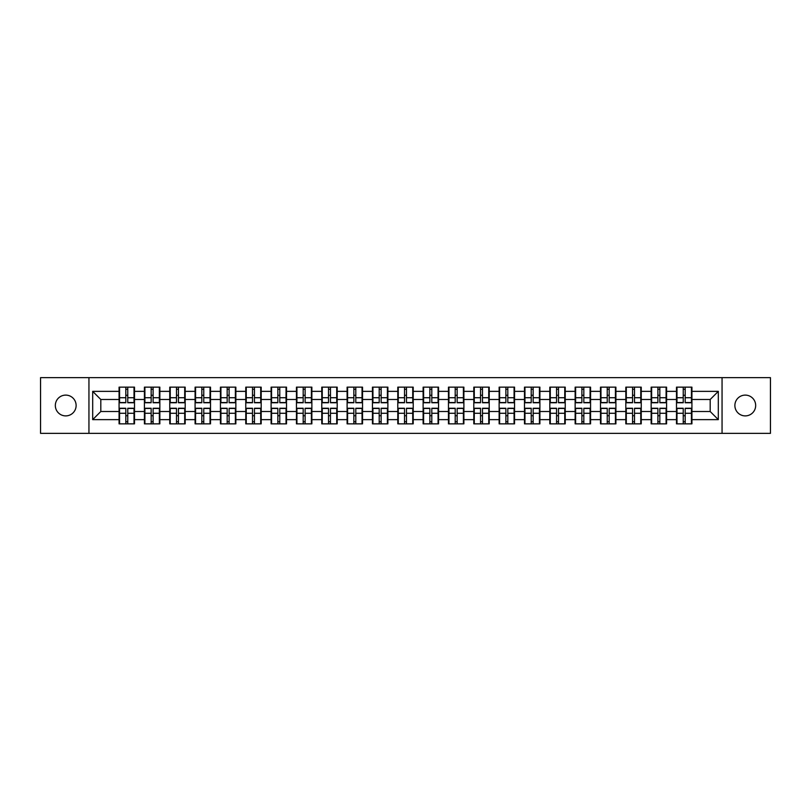 <?xml version="1.0" encoding="UTF-8"?>
<svg xmlns="http://www.w3.org/2000/svg" width="811" height="811" viewBox="0 0 811 811"><rect width="100%" height="100%" fill="white"/><g stroke="black" fill="none" stroke-linecap="round" stroke-linejoin="round"><path stroke-width="1.22" d="M745.279 415.891A10.391 10.391 0 0 1 734.878 405.5A10.391 10.391 0 0 1 745.279 395.109A10.391 10.391 0 0 1 755.67 405.5A10.391 10.391 0 0 1 745.279 415.891M65.721 415.891A10.391 10.391 0 0 1 55.33 405.5A10.391 10.391 0 0 1 65.721 395.109A10.391 10.391 0 0 1 76.122 405.5A10.391 10.391 0 0 1 65.721 415.891M722.054 433.358L770.45 433.358L770.45 377.642L722.054 377.642L722.054 433.358L88.946 433.358L88.946 377.642L40.55 377.642L40.55 433.358L88.946 433.358M722.054 377.642L88.946 377.642M710.193 411.512L710.193 399.488L691.925 399.488L691.925 411.512L710.193 411.512L718.313 419.632L718.313 391.368L691.925 391.368L691.925 387.151L676.496 387.151L676.496 399.488L666.581 399.488L666.581 411.512L676.496 411.512L676.496 399.488M718.313 419.632L691.925 419.632L691.925 423.849L676.496 423.849L676.496 419.632L666.581 419.632L666.581 423.849L651.152 423.849L651.152 419.632L641.248 419.632L641.248 423.849L625.818 423.849L625.818 419.632L615.914 419.632L615.914 423.849L600.485 423.849L600.485 419.632L590.57 419.632L590.57 423.849L575.141 423.849L575.141 419.632L565.237 419.632L565.237 423.849L549.807 423.849L549.807 419.632L539.903 419.632L539.903 423.849L524.474 423.849L524.474 419.632L514.559 419.632L514.559 423.849L499.13 423.849L499.13 419.632L489.226 419.632L489.226 423.849L473.796 423.849L473.796 419.632L463.892 419.632L463.892 423.849L448.463 423.849L448.463 419.632L438.548 419.632L438.548 423.849L423.119 423.849L423.119 419.632L413.215 419.632L413.215 423.849L397.785 423.849L397.785 419.632L387.881 419.632L387.881 423.849L372.452 423.849L372.452 419.632L362.537 419.632L362.537 423.849L347.108 423.849L347.108 419.632L337.204 419.632L337.204 423.849L321.774 423.849L321.774 419.632L311.87 419.632L311.87 423.849L296.441 423.849L296.441 419.632L286.526 419.632L286.526 423.849L271.097 423.849L271.097 419.632L261.193 419.632L261.193 423.849L245.763 423.849L245.763 419.632L235.859 419.632L235.859 423.849L220.43 423.849L220.43 419.632L210.515 419.632L210.515 423.849L195.086 423.849L195.086 419.632L185.182 419.632L185.182 423.849L169.752 423.849L169.752 419.632L159.848 419.632L159.848 423.849L144.419 423.849L144.419 419.632L134.504 419.632L134.504 423.849L119.075 423.849L119.075 419.632L92.687 419.632L92.687 391.368L119.075 391.368L119.075 399.488L100.807 399.488L100.807 411.512L119.075 411.512L119.075 399.488M676.496 391.368L666.581 391.368L666.581 387.151L651.152 387.151L651.152 391.368L641.248 391.368L641.248 387.151L625.818 387.151L625.818 391.368L615.914 391.368L615.914 387.151L600.485 387.151L600.485 391.368L590.57 391.368L590.57 387.151L575.141 387.151L575.141 391.368L565.237 391.368L565.237 387.151L549.807 387.151L549.807 391.368L539.903 391.368L539.903 387.151L524.474 387.151L524.474 391.368L514.559 391.368L514.559 387.151L499.13 387.151L499.13 391.368L489.226 391.368L489.226 387.151L473.796 387.151L473.796 391.368L463.892 391.368L463.892 387.151L448.463 387.151L448.463 391.368L438.548 391.368L438.548 387.151L423.119 387.151L423.119 391.368L413.215 391.368L413.215 387.151L397.785 387.151L397.785 391.368L387.881 391.368L387.881 387.151L372.452 387.151L372.452 391.368L362.537 391.368L362.537 387.151L347.108 387.151L347.108 391.368L337.204 391.368L337.204 387.151L321.774 387.151L321.774 391.368L311.87 391.368L311.87 387.151L296.441 387.151L296.441 391.368L286.526 391.368L286.526 387.151L271.097 387.151L271.097 391.368L261.193 391.368L261.193 387.151L245.763 387.151L245.763 391.368L235.859 391.368L235.859 387.151L220.43 387.151L220.43 391.368L210.515 391.368L210.515 387.151L195.086 387.151L195.086 391.368L185.182 391.368L185.182 387.151L169.752 387.151L169.752 391.368L159.848 391.368L159.848 387.151L144.419 387.151L144.419 391.368L134.504 391.368L134.504 387.151L119.075 387.151L119.075 391.368M676.496 411.512L676.496 419.632M666.581 411.512L666.581 419.632M666.581 391.368L666.581 399.488M641.248 411.512L651.152 411.512L651.152 399.488L641.248 399.488L641.248 419.632M651.152 411.512L651.152 419.632M651.152 391.368L651.152 399.488M641.248 391.368L641.248 399.488M615.914 411.512L625.818 411.512L625.818 399.488L615.914 399.488L615.914 419.632M625.818 411.512L625.818 419.632M625.818 391.368L625.818 399.488M615.914 391.368L615.914 399.488M590.57 411.512L600.485 411.512L600.485 399.488L590.57 399.488L590.57 419.632M600.485 411.512L600.485 419.632M600.485 391.368L600.485 399.488M590.57 391.368L590.57 399.488M565.237 411.512L575.141 411.512L575.141 399.488L565.237 399.488L565.237 419.632M575.141 411.512L575.141 419.632M575.141 391.368L575.141 399.488M565.237 391.368L565.237 399.488M539.903 411.512L549.807 411.512L549.807 399.488L539.903 399.488L539.903 419.632M549.807 411.512L549.807 419.632M549.807 391.368L549.807 399.488M539.903 391.368L539.903 399.488M514.559 411.512L524.474 411.512L524.474 399.488L514.559 399.488L514.559 419.632M524.474 411.512L524.474 419.632M524.474 391.368L524.474 399.488M514.559 391.368L514.559 399.488M489.226 411.512L499.13 411.512L499.13 399.488L489.226 399.488L489.226 419.632M499.13 411.512L499.13 419.632M499.13 391.368L499.13 399.488M489.226 391.368L489.226 399.488M463.892 411.512L473.796 411.512L473.796 399.488L463.892 399.488L463.892 419.632M473.796 411.512L473.796 419.632M473.796 391.368L473.796 399.488M463.892 391.368L463.892 399.488M438.548 411.512L448.463 411.512L448.463 399.488L438.548 399.488L438.548 419.632M448.463 411.512L448.463 419.632M448.463 391.368L448.463 399.488M438.548 391.368L438.548 399.488M413.215 411.512L423.119 411.512L423.119 399.488L413.215 399.488L413.215 419.632M423.119 411.512L423.119 419.632M423.119 391.368L423.119 399.488M413.215 391.368L413.215 399.488M387.881 411.512L397.785 411.512L397.785 399.488L387.881 399.488L387.881 419.632M397.785 411.512L397.785 419.632M397.785 391.368L397.785 399.488M387.881 391.368L387.881 399.488M362.537 411.512L372.452 411.512L372.452 399.488L362.537 399.488L362.537 419.632M372.452 411.512L372.452 419.632M372.452 391.368L372.452 399.488M362.537 391.368L362.537 399.488M337.204 411.512L347.108 411.512L347.108 399.488L337.204 399.488L337.204 419.632M347.108 411.512L347.108 419.632M347.108 391.368L347.108 399.488M337.204 391.368L337.204 399.488M311.87 411.512L321.774 411.512L321.774 399.488L311.87 399.488L311.87 419.632M321.774 411.512L321.774 419.632M321.774 391.368L321.774 399.488M311.87 391.368L311.87 399.488M286.526 411.512L296.441 411.512L296.441 399.488L286.526 399.488L286.526 419.632M296.441 411.512L296.441 419.632M296.441 391.368L296.441 399.488M286.526 391.368L286.526 399.488M261.193 411.512L271.097 411.512L271.097 399.488L261.193 399.488L261.193 419.632M271.097 411.512L271.097 419.632M271.097 391.368L271.097 399.488M261.193 391.368L261.193 399.488M235.859 411.512L245.763 411.512L245.763 399.488L235.859 399.488L235.859 419.632M245.763 411.512L245.763 419.632M245.763 391.368L245.763 399.488M235.859 391.368L235.859 399.488M210.515 411.512L220.43 411.512L220.43 399.488L210.515 399.488L210.515 419.632M220.43 411.512L220.43 419.632M220.43 391.368L220.43 399.488M210.515 391.368L210.515 399.488M185.182 411.512L195.086 411.512L195.086 399.488L185.182 399.488L185.182 419.632M195.086 411.512L195.086 419.632M195.086 391.368L195.086 399.488M185.182 391.368L185.182 399.488M159.848 411.512L169.752 411.512L169.752 399.488L159.848 399.488L159.848 419.632M169.752 411.512L169.752 419.632M169.752 391.368L169.752 399.488M159.848 391.368L159.848 399.488M134.504 411.512L144.419 411.512L144.419 399.488L134.504 399.488L134.504 419.632M144.419 411.512L144.419 419.632M144.419 391.368L144.419 399.488M134.504 391.368L134.504 399.488M119.075 411.512L119.075 419.632M100.807 411.512L92.687 419.632M92.687 391.368L100.807 399.488M691.925 411.512L691.925 419.632M691.925 391.368L691.925 399.488M718.313 391.368L710.193 399.488M134.018 387.151L134.018 402.743L127.763 402.743L127.763 387.151M125.817 387.151L125.817 402.743L119.562 402.743L119.562 387.151M125.817 389.26L127.763 389.26M127.763 395.271L125.817 395.271M119.562 423.849L119.562 408.257L125.817 408.257L125.817 423.849M127.763 423.849L127.763 408.257L134.018 408.257L134.018 423.849M127.763 421.74L125.817 421.74M125.817 415.729L127.763 415.729M159.361 387.151L159.361 402.743L153.107 402.743L153.107 387.151M151.16 387.151L151.16 402.743L144.905 402.743L144.905 387.151M151.16 389.26L153.107 389.26M153.107 395.271L151.16 395.271M184.695 387.151L184.695 402.743L178.44 402.743L178.44 387.151M176.494 387.151L176.494 402.743L170.239 402.743L170.239 387.151M176.494 389.26L178.44 389.26M178.44 395.271L176.494 395.271M210.029 387.151L210.029 402.743L203.774 402.743L203.774 387.151M201.827 387.151L201.827 402.743L195.573 402.743L195.573 387.151M201.827 389.26L203.774 389.26M203.774 395.271L201.827 395.271M235.372 387.151L235.372 402.743L229.118 402.743L229.118 387.151M227.171 387.151L227.171 402.743L220.916 402.743L220.916 387.151M227.171 389.26L229.118 389.26M229.118 395.271L227.171 395.271M260.706 387.151L260.706 402.743L254.451 402.743L254.451 387.151M252.505 387.151L252.505 402.743L246.25 402.743L246.25 387.151M252.505 389.26L254.451 389.26M254.451 395.271L252.505 395.271M144.905 423.849L144.905 408.257L151.16 408.257L151.16 423.849M153.107 423.849L153.107 408.257L159.361 408.257L159.361 423.849M153.107 421.74L151.16 421.74M151.16 415.729L153.107 415.729M170.239 423.849L170.239 408.257L176.494 408.257L176.494 423.849M178.44 423.849L178.44 408.257L184.695 408.257L184.695 423.849M178.44 421.74L176.494 421.74M176.494 415.729L178.44 415.729M195.573 423.849L195.573 408.257L201.827 408.257L201.827 423.849M203.774 423.849L203.774 408.257L210.029 408.257L210.029 423.849M203.774 421.74L201.827 421.74M201.827 415.729L203.774 415.729M220.916 423.849L220.916 408.257L227.171 408.257L227.171 423.849M229.118 423.849L229.118 408.257L235.372 408.257L235.372 423.849M229.118 421.74L227.171 421.74M227.171 415.729L229.118 415.729M246.25 423.849L246.25 408.257L252.505 408.257L252.505 423.849M254.451 423.849L254.451 408.257L260.706 408.257L260.706 423.849M254.451 421.74L252.505 421.74M252.505 415.729L254.451 415.729M286.04 387.151L286.04 402.743L279.785 402.743L279.785 387.151M277.838 387.151L277.838 402.743L271.584 402.743L271.584 387.151M277.838 389.26L279.785 389.26M279.785 395.271L277.838 395.271M271.584 423.849L271.584 408.257L277.838 408.257L277.838 423.849M279.785 423.849L279.785 408.257L286.04 408.257L286.04 423.849M279.785 421.74L277.838 421.74M277.838 415.729L279.785 415.729M311.383 387.151L311.383 402.743L305.129 402.743L305.129 387.151M303.182 387.151L303.182 402.743L296.927 402.743L296.927 387.151M303.182 389.26L305.129 389.26M305.129 395.271L303.182 395.271M296.927 423.849L296.927 408.257L303.182 408.257L303.182 423.849M305.129 423.849L305.129 408.257L311.383 408.257L311.383 423.849M305.129 421.74L303.182 421.74M303.182 415.729L305.129 415.729M336.717 387.151L336.717 402.743L330.462 402.743L330.462 387.151M328.516 387.151L328.516 402.743L322.261 402.743L322.261 387.151M328.516 389.26L330.462 389.26M330.462 395.271L328.516 395.271M322.261 423.849L322.261 408.257L328.516 408.257L328.516 423.849M330.462 423.849L330.462 408.257L336.717 408.257L336.717 423.849M330.462 421.74L328.516 421.74M328.516 415.729L330.462 415.729M362.051 387.151L362.051 402.743L355.796 402.743L355.796 387.151M353.849 387.151L353.849 402.743L347.595 402.743L347.595 387.151M353.849 389.26L355.796 389.26M355.796 395.271L353.849 395.271M347.595 423.849L347.595 408.257L353.849 408.257L353.849 423.849M355.796 423.849L355.796 408.257L362.051 408.257L362.051 423.849M355.796 421.74L353.849 421.74M353.849 415.729L355.796 415.729M387.394 387.151L387.394 402.743L381.14 402.743L381.14 387.151M379.193 387.151L379.193 402.743L372.938 402.743L372.938 387.151M379.193 389.26L381.14 389.26M381.14 395.271L379.193 395.271M372.938 423.849L372.938 408.257L379.193 408.257L379.193 423.849M381.14 423.849L381.14 408.257L387.394 408.257L387.394 423.849M381.14 421.74L379.193 421.74M379.193 415.729L381.14 415.729M412.728 387.151L412.728 402.743L406.473 402.743L406.473 387.151M404.527 387.151L404.527 402.743L398.272 402.743L398.272 387.151M404.527 389.26L406.473 389.26M406.473 395.271L404.527 395.271M398.272 423.849L398.272 408.257L404.527 408.257L404.527 423.849M406.473 423.849L406.473 408.257L412.728 408.257L412.728 423.849M406.473 421.74L404.527 421.74M404.527 415.729L406.473 415.729M438.062 387.151L438.062 402.743L431.807 402.743L431.807 387.151M429.86 387.151L429.86 402.743L423.606 402.743L423.606 387.151M429.86 389.26L431.807 389.26M431.807 395.271L429.86 395.271M423.606 423.849L423.606 408.257L429.86 408.257L429.86 423.849M431.807 423.849L431.807 408.257L438.062 408.257L438.062 423.849M431.807 421.74L429.86 421.74M429.86 415.729L431.807 415.729M463.405 387.151L463.405 402.743L457.151 402.743L457.151 387.151M455.204 387.151L455.204 402.743L448.949 402.743L448.949 387.151M455.204 389.26L457.151 389.26M457.151 395.271L455.204 395.271M448.949 423.849L448.949 408.257L455.204 408.257L455.204 423.849M457.151 423.849L457.151 408.257L463.405 408.257L463.405 423.849M457.151 421.74L455.204 421.74M455.204 415.729L457.151 415.729M488.739 387.151L488.739 402.743L482.484 402.743L482.484 387.151M480.538 387.151L480.538 402.743L474.283 402.743L474.283 387.151M480.538 389.26L482.484 389.26M482.484 395.271L480.538 395.271M474.283 423.849L474.283 408.257L480.538 408.257L480.538 423.849M482.484 423.849L482.484 408.257L488.739 408.257L488.739 423.849M482.484 421.74L480.538 421.74M480.538 415.729L482.484 415.729M514.073 387.151L514.073 402.743L507.818 402.743L507.818 387.151M505.871 387.151L505.871 402.743L499.617 402.743L499.617 387.151M505.871 389.26L507.818 389.26M507.818 395.271L505.871 395.271M499.617 423.849L499.617 408.257L505.871 408.257L505.871 423.849M507.818 423.849L507.818 408.257L514.073 408.257L514.073 423.849M507.818 421.74L505.871 421.74M505.871 415.729L507.818 415.729M539.416 387.151L539.416 402.743L533.162 402.743L533.162 387.151M531.215 387.151L531.215 402.743L524.96 402.743L524.96 387.151M531.215 389.26L533.162 389.26M533.162 395.271L531.215 395.271M524.96 423.849L524.96 408.257L531.215 408.257L531.215 423.849M533.162 423.849L533.162 408.257L539.416 408.257L539.416 423.849M533.162 421.74L531.215 421.74M531.215 415.729L533.162 415.729M564.75 387.151L564.75 402.743L558.495 402.743L558.495 387.151M556.549 387.151L556.549 402.743L550.294 402.743L550.294 387.151M556.549 389.26L558.495 389.26M558.495 395.271L556.549 395.271M550.294 423.849L550.294 408.257L556.549 408.257L556.549 423.849M558.495 423.849L558.495 408.257L564.75 408.257L564.75 423.849M558.495 421.74L556.549 421.74M556.549 415.729L558.495 415.729M590.084 387.151L590.084 402.743L583.829 402.743L583.829 387.151M581.882 387.151L581.882 402.743L575.628 402.743L575.628 387.151M581.882 389.26L583.829 389.26M583.829 395.271L581.882 395.271M575.628 423.849L575.628 408.257L581.882 408.257L581.882 423.849M583.829 423.849L583.829 408.257L590.084 408.257L590.084 423.849M583.829 421.74L581.882 421.74M581.882 415.729L583.829 415.729M615.427 387.151L615.427 402.743L609.173 402.743L609.173 387.151M607.226 387.151L607.226 402.743L600.971 402.743L600.971 387.151M607.226 389.26L609.173 389.26M609.173 395.271L607.226 395.271M600.971 423.849L600.971 408.257L607.226 408.257L607.226 423.849M609.173 423.849L609.173 408.257L615.427 408.257L615.427 423.849M609.173 421.74L607.226 421.74M607.226 415.729L609.173 415.729M640.761 387.151L640.761 402.743L634.506 402.743L634.506 387.151M632.56 387.151L632.56 402.743L626.305 402.743L626.305 387.151M632.56 389.26L634.506 389.26M634.506 395.271L632.56 395.271M626.305 423.849L626.305 408.257L632.56 408.257L632.56 423.849M634.506 423.849L634.506 408.257L640.761 408.257L640.761 423.849M634.506 421.74L632.56 421.74M632.56 415.729L634.506 415.729M666.095 387.151L666.095 402.743L659.84 402.743L659.84 387.151M657.893 387.151L657.893 402.743L651.638 402.743L651.638 387.151M657.893 389.26L659.84 389.26M659.84 395.271L657.893 395.271M651.638 423.849L651.638 408.257L657.893 408.257L657.893 423.849M659.84 423.849L659.84 408.257L666.095 408.257L666.095 423.849M659.84 421.74L657.893 421.74M657.893 415.729L659.84 415.729M691.438 387.151L691.438 402.743L685.183 402.743L685.183 387.151M683.237 387.151L683.237 402.743L676.982 402.743L676.982 387.151M683.237 389.26L685.183 389.26M685.183 395.271L683.237 395.271M676.982 423.849L676.982 408.257L683.237 408.257L683.237 423.849M685.183 423.849L685.183 408.257L691.438 408.257L691.438 423.849M685.183 421.74L683.237 421.74M683.237 415.729L685.183 415.729M125.817 397.725L119.562 397.725M125.817 402.53L119.562 402.53M134.018 397.725L127.763 397.725M134.018 402.53L127.763 402.53M127.763 413.275L134.018 413.275M127.763 408.47L134.018 408.47M119.562 413.275L125.817 413.275M119.562 408.47L125.817 408.47M151.16 397.725L144.905 397.725M151.16 402.53L144.905 402.53M159.361 397.725L153.107 397.725M159.361 402.53L153.107 402.53M176.494 397.725L170.239 397.725M176.494 402.53L170.239 402.53M184.695 397.725L178.44 397.725M184.695 402.53L178.44 402.53M201.827 397.725L195.573 397.725M201.827 402.53L195.573 402.53M210.029 397.725L203.774 397.725M210.029 402.53L203.774 402.53M227.171 397.725L220.916 397.725M227.171 402.53L220.916 402.53M235.372 397.725L229.118 397.725M235.372 402.53L229.118 402.53M252.505 397.725L246.25 397.725M252.505 402.53L246.25 402.53M260.706 397.725L254.451 397.725M260.706 402.53L254.451 402.53M153.107 413.275L159.361 413.275M153.107 408.47L159.361 408.47M144.905 413.275L151.16 413.275M144.905 408.47L151.16 408.47M178.44 413.275L184.695 413.275M178.44 408.47L184.695 408.47M170.239 413.275L176.494 413.275M170.239 408.47L176.494 408.47M203.774 413.275L210.029 413.275M203.774 408.47L210.029 408.47M195.573 413.275L201.827 413.275M195.573 408.47L201.827 408.47M229.118 413.275L235.372 413.275M229.118 408.47L235.372 408.47M220.916 413.275L227.171 413.275M220.916 408.47L227.171 408.47M254.451 413.275L260.706 413.275M254.451 408.47L260.706 408.47M246.25 413.275L252.505 413.275M246.25 408.47L252.505 408.47M277.838 397.725L271.584 397.725M277.838 402.53L271.584 402.53M286.04 397.725L279.785 397.725M286.04 402.53L279.785 402.53M279.785 413.275L286.04 413.275M279.785 408.47L286.04 408.47M271.584 413.275L277.838 413.275M271.584 408.47L277.838 408.47M303.182 397.725L296.927 397.725M303.182 402.53L296.927 402.53M311.383 397.725L305.129 397.725M311.383 402.53L305.129 402.53M305.129 413.275L311.383 413.275M305.129 408.47L311.383 408.47M296.927 413.275L303.182 413.275M296.927 408.47L303.182 408.47M328.516 397.725L322.261 397.725M328.516 402.53L322.261 402.53M336.717 397.725L330.462 397.725M336.717 402.53L330.462 402.53M330.462 413.275L336.717 413.275M330.462 408.47L336.717 408.47M322.261 413.275L328.516 413.275M322.261 408.47L328.516 408.47M353.849 397.725L347.595 397.725M353.849 402.53L347.595 402.53M362.051 397.725L355.796 397.725M362.051 402.53L355.796 402.53M355.796 413.275L362.051 413.275M355.796 408.47L362.051 408.47M347.595 413.275L353.849 413.275M347.595 408.47L353.849 408.47M379.193 397.725L372.938 397.725M379.193 402.53L372.938 402.53M387.394 397.725L381.14 397.725M387.394 402.53L381.14 402.53M381.14 413.275L387.394 413.275M381.14 408.47L387.394 408.47M372.938 413.275L379.193 413.275M372.938 408.47L379.193 408.47M404.527 397.725L398.272 397.725M404.527 402.53L398.272 402.53M412.728 397.725L406.473 397.725M412.728 402.53L406.473 402.53M406.473 413.275L412.728 413.275M406.473 408.47L412.728 408.47M398.272 413.275L404.527 413.275M398.272 408.47L404.527 408.47M429.86 397.725L423.606 397.725M429.86 402.53L423.606 402.53M438.062 397.725L431.807 397.725M438.062 402.53L431.807 402.53M431.807 413.275L438.062 413.275M431.807 408.47L438.062 408.47M423.606 413.275L429.86 413.275M423.606 408.47L429.86 408.47M455.204 397.725L448.949 397.725M455.204 402.53L448.949 402.53M463.405 397.725L457.151 397.725M463.405 402.53L457.151 402.53M457.151 413.275L463.405 413.275M457.151 408.47L463.405 408.47M448.949 413.275L455.204 413.275M448.949 408.47L455.204 408.47M480.538 397.725L474.283 397.725M480.538 402.53L474.283 402.53M488.739 397.725L482.484 397.725M488.739 402.53L482.484 402.53M482.484 413.275L488.739 413.275M482.484 408.47L488.739 408.47M474.283 413.275L480.538 413.275M474.283 408.47L480.538 408.47M505.871 397.725L499.617 397.725M505.871 402.53L499.617 402.53M514.073 397.725L507.818 397.725M514.073 402.53L507.818 402.53M507.818 413.275L514.073 413.275M507.818 408.47L514.073 408.47M499.617 413.275L505.871 413.275M499.617 408.47L505.871 408.47M531.215 397.725L524.96 397.725M531.215 402.53L524.96 402.53M539.416 397.725L533.162 397.725M539.416 402.53L533.162 402.53M533.162 413.275L539.416 413.275M533.162 408.47L539.416 408.47M524.96 413.275L531.215 413.275M524.96 408.47L531.215 408.47M556.549 397.725L550.294 397.725M556.549 402.53L550.294 402.53M564.75 397.725L558.495 397.725M564.75 402.53L558.495 402.53M558.495 413.275L564.75 413.275M558.495 408.47L564.75 408.47M550.294 413.275L556.549 413.275M550.294 408.47L556.549 408.47M581.882 397.725L575.628 397.725M581.882 402.53L575.628 402.53M590.084 397.725L583.829 397.725M590.084 402.53L583.829 402.53M583.829 413.275L590.084 413.275M583.829 408.47L590.084 408.47M575.628 413.275L581.882 413.275M575.628 408.47L581.882 408.47M607.226 397.725L600.971 397.725M607.226 402.53L600.971 402.53M615.427 397.725L609.173 397.725M615.427 402.53L609.173 402.53M609.173 413.275L615.427 413.275M609.173 408.47L615.427 408.47M600.971 413.275L607.226 413.275M600.971 408.47L607.226 408.47M632.56 397.725L626.305 397.725M632.56 402.53L626.305 402.53M640.761 397.725L634.506 397.725M640.761 402.53L634.506 402.53M634.506 413.275L640.761 413.275M634.506 408.47L640.761 408.47M626.305 413.275L632.56 413.275M626.305 408.47L632.56 408.47M657.893 397.725L651.638 397.725M657.893 402.53L651.638 402.53M666.095 397.725L659.84 397.725M666.095 402.53L659.84 402.53M659.84 413.275L666.095 413.275M659.84 408.47L666.095 408.47M651.638 413.275L657.893 413.275M651.638 408.47L657.893 408.47M683.237 397.725L676.982 397.725M683.237 402.53L676.982 402.53M691.438 397.725L685.183 397.725M691.438 402.53L685.183 402.53M685.183 413.275L691.438 413.275M685.183 408.47L691.438 408.47M676.982 413.275L683.237 413.275M676.982 408.47L683.237 408.47"/></g></svg>
